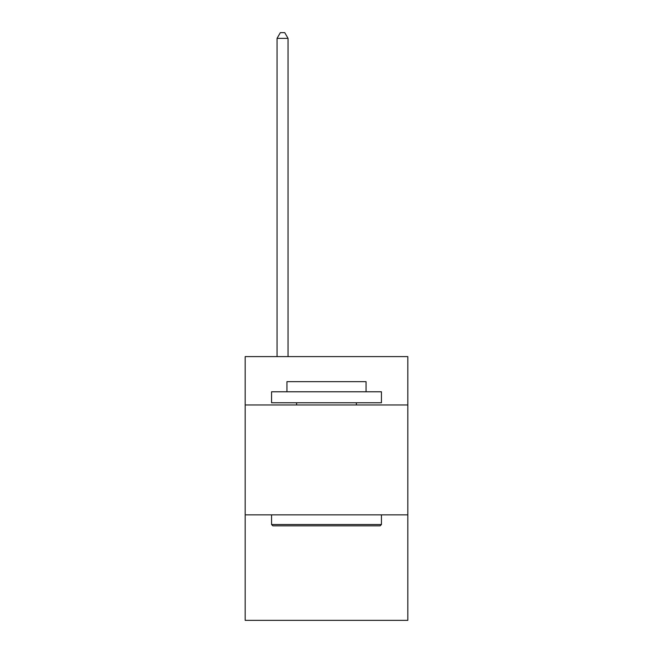 <?xml version="1.0" encoding="UTF-8"?>
<svg xmlns="http://www.w3.org/2000/svg" width="653" height="653" viewBox="0 0 653 653"><rect width="100%" height="100%" fill="white"/><g stroke="black" fill="none" stroke-linecap="round" stroke-linejoin="round"><path stroke-width="0.98" d="M407.823 404.966L407.823 356.611L245.177 356.611L245.177 404.966L407.823 404.966L407.823 620.35L245.177 620.35L245.177 404.966M407.823 514.858L245.177 514.858M272.872 525.845L271.558 524.522L381.442 524.522L380.128 525.845L272.872 525.845M381.442 391.776L381.442 402.762L271.558 402.762L271.558 391.776L381.442 391.776M286.936 391.776L286.936 381.662L366.064 381.662L366.064 391.776M381.442 514.858L381.442 524.522M271.558 514.858L271.558 524.522M356.391 402.762L356.391 404.966M296.609 402.762L296.609 404.966M288.038 356.611L288.038 38.364L277.052 38.364L277.052 356.611M277.052 38.364L280.349 32.65L284.741 32.65L288.038 38.364"/></g></svg>
